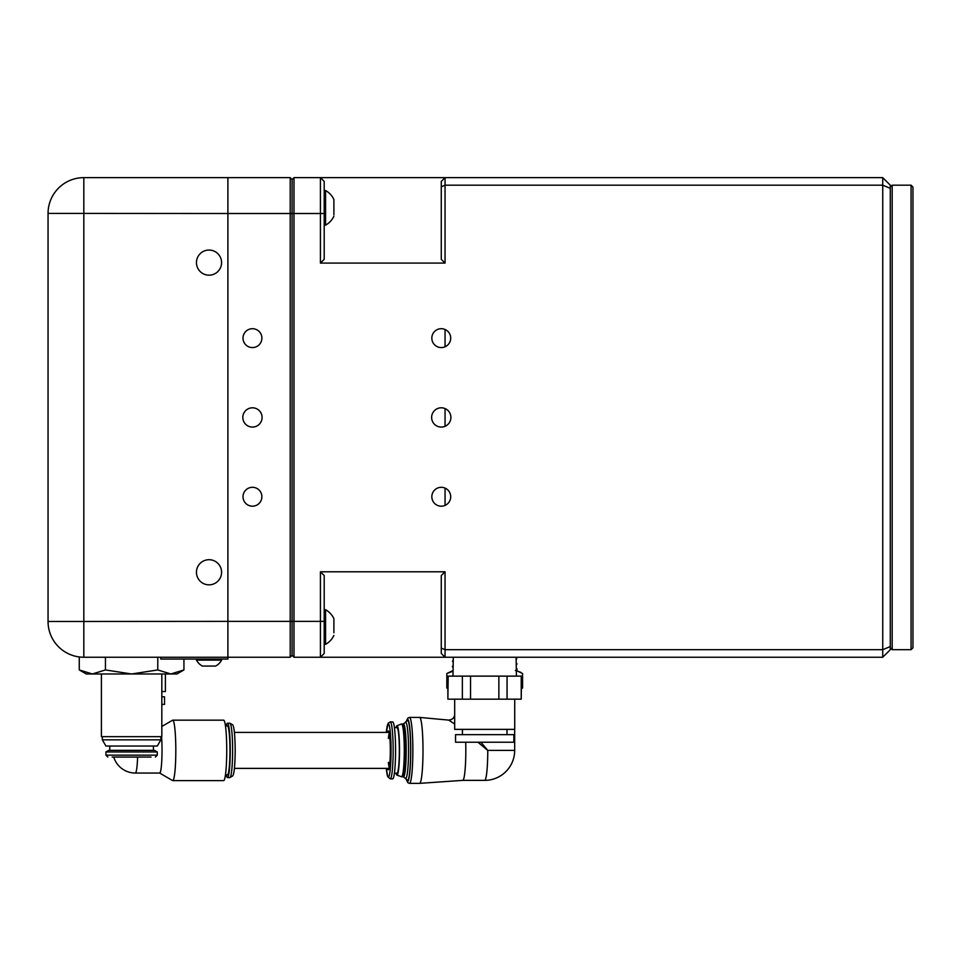 <?xml version="1.0" encoding="UTF-8"?>
<svg xmlns="http://www.w3.org/2000/svg" width="961" height="961" viewBox="0 0 961 961"><rect width="100%" height="100%" fill="white"/><g stroke="black" fill="none" stroke-linecap="round" stroke-linejoin="round"><path stroke-width="1.44" d="M227.901 177.641L227.901 657.24L83.823 657.24A35.773 35.773 0 0 1 48.05 621.467L48.05 213.414A35.773 35.773 0 0 1 83.823 177.641L290.21 177.641L290.21 213.51L227.901 213.51L227.901 621.371L290.21 621.371L290.21 213.51L292.108 213.51L292.108 655.354L293.994 657.24L320.421 657.24L320.421 571.795L324.205 575.567L324.205 653.468L320.421 657.24L445.051 657.24L441.267 653.468L441.267 575.567L445.051 571.795L320.421 571.795M227.901 213.51L83.823 213.414L83.823 621.467L48.05 621.467A35.773 35.773 0 0 0 78.249 656.807L78.249 656.807M83.823 177.641A35.773 35.773 0 0 0 48.05 213.414A35.773 35.773 0 0 1 83.823 177.641L83.823 213.414L48.05 213.414M78.297 656.819L79.27 656.952L79.27 669.937L92.352 673.985L105.446 669.937L105.446 657.144M216.285 272.864A12.565 12.565 0 0 0 214.267 251.193A12.565 12.565 0 0 0 196.512 263.77A12.565 12.565 0 0 0 216.285 272.864M200.477 581.489A12.565 12.565 0 0 0 221.27 575.062A12.565 12.565 0 0 0 205.318 560.263A12.565 12.565 0 0 0 200.477 581.489M160.787 657.24L160.787 659.054L227.901 659.054L227.901 657.24L290.21 657.24L290.21 621.371L292.108 621.371L292.108 179.527L292.108 213.51L293.994 213.51L293.994 657.24M196.452 659.054L196.452 660.111A14.199 14.199 0 0 0 202.399 666.057L215.636 666.057A14.199 14.199 0 0 0 221.583 660.111L196.452 660.111A14.199 14.199 0 0 0 202.399 666.057L205.378 666.057M105.446 669.937L131.609 673.985L157.772 669.937L157.772 657.144M157.772 669.937L170.854 673.985L183.935 669.937L183.935 659.054M183.935 669.937L176.92 673.985L86.286 673.985L79.27 669.937M101.398 673.985L101.398 736.655L161.82 736.655L161.82 673.985M160.859 739.85L157.28 746.036L105.926 746.036L102.346 739.85L160.859 739.85L160.859 736.655M120.149 750.361L154.517 750.361L157.28 751.958L105.926 751.958L108.689 750.361L120.149 750.361M112.185 757.076L151.033 757.076M165.4 673.985L165.4 691.536L161.82 691.536M161.82 704.377L164.535 704.377L164.535 696.821L161.82 696.821M48.05 621.467A35.773 35.773 0 0 0 83.823 657.24L83.823 621.467L227.901 621.371M252.455 427.08A9.646 9.646 0 0 0 260.803 412.617A9.646 9.646 0 0 0 244.106 412.617A9.646 9.646 0 0 0 252.455 427.08M252.455 506.183A9.442 9.442 0 0 0 260.623 492.02A9.442 9.442 0 0 0 244.274 492.02A9.442 9.442 0 0 0 252.455 506.183M252.455 347.582A9.442 9.442 0 0 0 260.623 333.419A9.442 9.442 0 0 0 244.274 333.419A9.442 9.442 0 0 0 252.455 347.582M292.108 655.354L290.21 657.24L292.108 655.354L292.108 621.371L324.205 621.371M292.108 179.527L293.994 177.641L320.421 177.641L293.994 177.641L292.108 179.527L290.21 177.641M445.051 408.569A9.646 9.646 0 0 0 431.633 417.434A9.646 9.646 0 0 0 445.051 426.312L445.051 408.569M450.913 417.434A9.646 9.646 0 0 0 436.45 409.086A9.646 9.646 0 0 0 436.45 425.783A9.646 9.646 0 0 0 450.913 417.434M450.709 496.741A9.442 9.442 0 0 0 436.546 488.572A9.442 9.442 0 0 0 436.546 504.921A9.442 9.442 0 0 0 450.709 496.741M450.709 338.14A9.442 9.442 0 0 0 436.546 329.959A9.442 9.442 0 0 0 436.546 346.308A9.442 9.442 0 0 0 450.709 338.14M445.051 263.086L441.267 259.314L441.267 181.413L445.051 177.641L882.739 177.641L890.294 185.185L890.294 649.696L882.739 657.24L445.051 657.24L445.051 649.696L882.739 649.696L882.739 185.185L445.051 185.185L445.051 263.086L320.421 263.086L320.421 177.641L324.205 181.413L324.205 259.314L320.421 263.086M445.051 571.795L445.051 649.696L441.267 648.122M441.267 186.758L445.051 185.185L445.051 177.641L320.421 177.641M293.994 177.641L293.994 213.51L324.205 213.51M882.739 657.24L882.739 649.696L890.294 646.561M890.294 188.32L882.739 185.185L882.739 177.641M445.051 329.479L445.051 346.789M445.051 488.092L445.051 505.402M113.722 757.076A22.656 22.656 0 0 0 135.381 773.052L159.718 773.052A22.656 2.318 -90 0 0 162.025 750.397A22.656 2.318 -90 0 0 161.556 736.655M159.646 773.052L172.548 780.548A30.211 3.087 -90 0 0 172.728 780.608A30.211 3.087 -90 0 0 175.815 750.397A30.211 3.087 -90 0 0 172.728 720.173A30.211 3.087 -90 0 0 172.548 720.233L161.82 726.468M172.728 780.608L223.649 780.608A30.211 3.087 -90 0 0 226.736 750.397A30.211 3.087 -90 0 0 223.649 720.173L172.728 720.173M225.451 774.866L227.457 774.866A24.469 2.499 -90 0 0 229.955 750.397A24.469 2.499 -90 0 0 227.457 725.915L225.451 725.915M226.243 774.866A27.196 2.775 -90 0 0 227.457 777.581A27.196 2.775 -90 0 0 230.244 750.397A27.196 2.775 -90 0 0 227.457 723.201A27.196 2.775 -90 0 0 226.243 725.915M396.028 773.173A24.698 2.523 -90 0 0 396.905 775.071L401.494 776.752A26.379 2.691 -90 0 0 401.59 776.764L403.019 776.764A26.379 2.691 -90 0 0 405.71 750.397A26.379 2.691 -90 0 0 403.019 724.017L401.59 724.017A26.379 2.691 -90 0 0 401.494 724.029L396.905 725.711A24.698 2.523 -90 0 0 396.028 727.609M390.238 778.866L392.665 778.866A28.482 2.907 -90 0 0 395.572 750.397A28.482 2.907 -90 0 0 392.665 721.915L390.238 721.915A28.482 2.907 90 0 1 393.145 750.397A28.482 2.907 90 0 1 390.238 778.866L387.715 776.668L386.31 768.38A26.56 2.715 -90 0 0 390.815 761.064A26.56 2.715 -90 0 0 388.328 723.837A26.56 2.715 -90 0 0 386.334 732.402L388.184 723.152L390.238 721.915M394.406 727.609L397.001 727.609A22.776 2.33 90 0 1 399.332 750.397A22.776 2.33 90 0 1 397.001 773.173L394.406 773.173M396.905 775.071A24.698 2.523 -90 0 0 399.524 750.397A24.698 2.523 -90 0 0 396.905 725.711M401.59 776.764A26.379 2.691 -90 0 0 404.281 750.397A26.379 2.691 -90 0 0 401.59 724.017M387.583 768.38A19.424 1.982 -90 0 0 388.532 769.713A19.424 1.982 -90 0 0 390.31 750.397A19.424 1.982 -90 0 0 388.532 731.069A19.424 1.982 -90 0 0 387.583 732.402M389.241 733.135A17.983 1.838 -90 0 0 388.388 738.444M388.388 762.337A17.983 1.838 -90 0 0 389.241 767.647M480.908 742.216L487.768 750.397L477.881 742.216M454.673 723.993L448.667 720.101C452.343 719.813 454.361 717.879 454.721 714.299M448.667 720.101L419.681 717.423A32.974 3.363 90 0 1 419.681 717.423A32.974 3.363 90 0 1 422.996 750.397A32.974 3.363 90 0 1 419.681 783.359A32.974 3.363 90 0 1 419.633 783.359L462.758 780.368A29.971 3.063 -90 0 0 465.701 742.216M405.134 722.396L407.584 720.414A29.971 3.063 90 0 1 410.647 750.397A29.971 3.063 90 0 1 407.584 780.368L405.134 778.386M403.152 776.74L405.674 778.446A28.061 2.871 -90 0 0 408.545 750.397A28.061 2.871 -90 0 0 405.674 722.336L403.152 724.041M403.26 776.668A26.379 2.691 -90 0 0 403.5 776.764A26.379 2.691 -90 0 0 406.191 749.22A26.379 2.691 -90 0 0 403.26 724.113M404.197 774.122A24.698 2.523 -90 0 0 406.022 750.397A24.698 2.523 -90 0 0 404.197 726.66M453.244 660.675L452.631 660.844L453.244 661.012M516.201 663.342L516.85 663.51L516.201 663.679M453.16 665.997L452.463 666.177L453.148 666.345M516.297 668.664L517.018 668.844L516.297 669.024M516.309 669.769L517.042 669.589L516.309 669.409M453.136 667.102L452.439 666.922L453.148 666.742M516.213 664.435L516.886 664.255L516.213 664.087M453.232 661.757L452.607 661.588L453.232 661.42M453.063 671.174L446.829 673.505L453.075 670.562M516.321 670.562L522.58 673.505L522.58 687.98L521.523 688.677M446.829 673.505L446.829 687.98L447.886 688.677M447.886 688.472L446.829 687.98M516.333 670.694L520.838 672.388M521.222 676.124L521.222 699.164L521.523 676.124L447.886 676.124L447.886 699.164L448.186 676.124M521.222 699.164L448.186 699.164M507.06 699.164L507.06 676.124M498.867 676.124L498.867 699.164M462.349 676.124L462.349 699.164M470.542 699.164L470.542 676.124M514.724 699.164L514.724 729.375L454.673 729.375L454.673 699.164M513.859 734.66L455.55 734.66L455.55 742.216L513.859 742.216L513.859 734.66M324.205 609.718L325.575 609.718A19.809 19.809 0 0 1 333.887 618.644L333.887 632.758M325.575 609.718L325.575 644.35A19.809 19.809 0 0 0 333.887 635.425M324.205 190.53L325.575 190.53A19.809 19.809 0 0 1 333.887 199.456L333.887 214.771M333.887 214.279L333.887 213.282M325.575 190.53L325.575 225.162A19.809 19.809 0 0 0 333.887 216.237M911.064 649.696L911.064 185.185L892.18 185.185L892.18 649.696L911.064 649.696L912.95 647.798L912.95 187.083L911.064 185.185M105.926 751.958L105.926 755.154L157.28 755.154L157.28 751.958M135.381 773.052A22.656 2.318 -90 0 0 137.591 757.076M227.457 777.581L229.847 777.581A27.196 2.775 -90 0 0 232.622 750.397A27.196 2.775 -90 0 0 229.847 723.201L227.457 723.201M484.704 780.368A29.971 29.971 0 0 0 514.676 750.397L487.768 750.397A29.971 3.063 90 0 1 484.704 780.368L462.758 780.368M419.633 717.423L409.494 717.423A32.974 3.363 90 0 1 412.858 750.397A32.974 3.363 90 0 1 409.494 783.359L419.633 783.359M406.683 720.606A31.052 3.171 90 0 1 410.755 750.397A31.052 3.171 90 0 1 406.683 780.176M221.583 659.054L221.583 660.111M102.346 739.85L102.346 736.655M153.436 750.361L153.436 746.036M109.77 750.361L109.77 746.036M157.28 755.154L155.37 757.076M105.926 755.154L107.848 757.076M229.847 723.201L232.634 724.786C232.826 725.411 234.88 725.315 235.205 750.397C234.88 775.479 232.826 775.371 232.634 775.995L229.847 777.581M514.676 750.397L514.676 729.375M406.563 780.128L407.969 782.783L409.494 783.359M409.494 717.423L407.957 717.999L406.563 720.666M452.631 660.844L452.607 661.588M452.463 666.177L453.136 667.342M516.694 658.201L516.718 658.922M516.85 663.51L516.874 664.255M517.018 668.844L517.042 669.589M516.225 664.652L516.85 664.291M515.384 670.562L517.006 669.625M516.826 663.474L516.201 663.114M452.499 666.141L453.16 665.757M516.994 668.796L516.285 668.4M389.073 732.402L234.412 732.402M389.073 768.38L234.412 768.38M453.304 657.24L452.979 676.124M516.093 657.24L516.429 676.124M462.421 729.375L462.421 734.66M506.988 729.375L506.988 734.66M324.205 644.35L325.575 644.35M324.205 225.162L325.575 225.162M890.294 647.798L892.18 649.696M890.294 187.083L892.18 185.185"/></g></svg>
